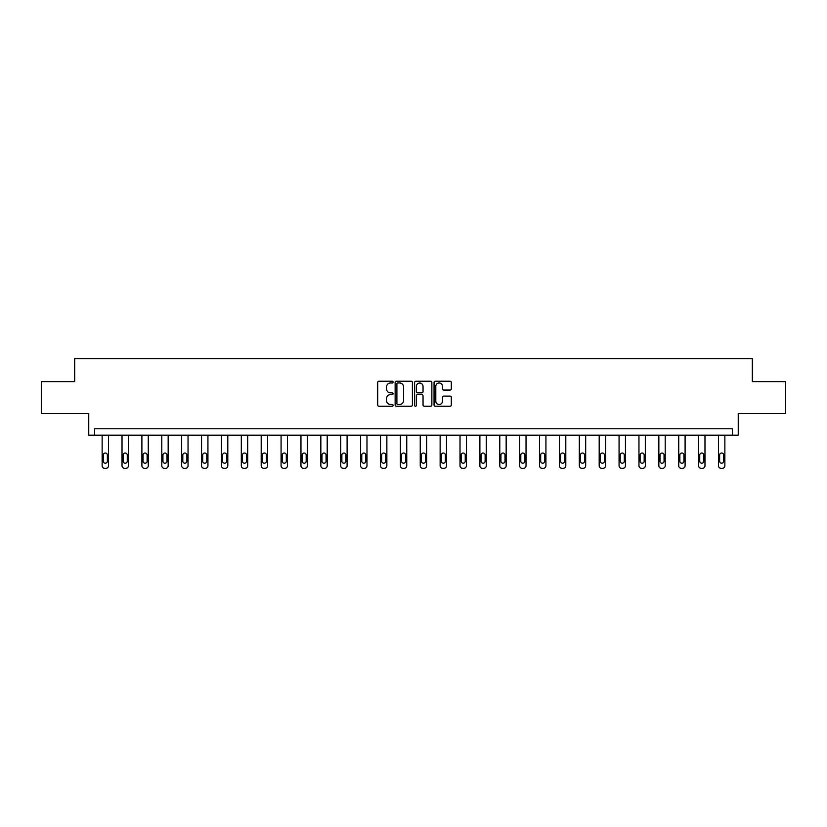 <?xml version="1.0" encoding="UTF-8"?>
<svg xmlns="http://www.w3.org/2000/svg" width="827" height="827" viewBox="0 0 827 827"><rect width="100%" height="100%" fill="white"/><g stroke="black" fill="none" stroke-linecap="round" stroke-linejoin="round"><path stroke-width="1.24" d="M393.104 382.095A0.879 0.879 0 0 0 392.236 381.226L378.942 381.226A1.251 1.251 0 0 0 377.691 382.477L377.691 404.992A1.251 1.251 0 0 0 378.942 406.243L392.236 406.243A0.879 0.879 0 0 0 393.104 405.364A0.879 0.879 0 0 0 392.236 404.496L390.509 404.496A4.001 4.001 0 0 1 386.509 400.485L386.509 398.614A4.001 4.001 0 0 1 390.509 394.613L392.236 394.613A0.879 0.879 0 0 0 393.104 393.735A0.879 0.879 0 0 0 392.236 392.856L390.509 392.856A4.001 4.001 0 0 1 386.509 388.855L386.509 386.974A4.001 4.001 0 0 1 390.509 382.973L392.236 382.973A0.879 0.879 0 0 0 393.104 382.095M41.35 381.629L41.35 413.49L88.758 413.49L88.758 435.157L738.242 435.157L738.242 413.49L785.65 413.49L785.65 381.629L752.322 381.629L752.322 358.68L74.678 358.68L74.678 381.629L41.35 381.629M450.064 390.044A1.251 1.251 0 0 0 451.315 388.793L451.315 382.477A1.251 1.251 0 0 0 450.064 381.226L435.302 381.226A1.251 1.251 0 0 0 434.051 382.477L434.051 404.992A1.251 1.251 0 0 0 435.302 406.243L450.064 406.243A1.251 1.251 0 0 0 451.315 404.992L451.315 397.363A1.251 1.251 0 0 0 450.064 396.112L443.748 396.112A1.251 1.251 0 0 0 442.497 397.363L442.497 401.147A3.349 3.349 0 0 1 439.147 404.496A3.349 3.349 0 0 1 435.798 401.147L435.798 386.323A3.349 3.349 0 0 1 439.147 382.973A3.349 3.349 0 0 1 442.497 386.323L442.497 388.793A1.251 1.251 0 0 0 443.748 390.044L450.064 390.044M732.443 435.157L732.443 428.779L94.557 428.779L94.557 435.157M412.404 382.477A1.251 1.251 0 0 0 411.153 381.226L396.391 381.226A1.251 1.251 0 0 0 395.141 382.477L395.141 404.992A1.251 1.251 0 0 0 396.391 406.243L411.153 406.243A1.251 1.251 0 0 0 412.404 404.992L412.404 382.477M415.847 381.226L430.609 381.226A1.251 1.251 0 0 1 431.859 382.477L431.859 404.992A1.251 1.251 0 0 1 430.609 406.243L424.292 406.243A1.251 1.251 0 0 1 423.042 404.992L423.042 395.864A1.251 1.251 0 0 0 421.791 394.613L417.594 394.613A1.251 1.251 0 0 0 416.343 395.864L416.343 405.364A0.879 0.879 0 0 1 415.474 406.243A0.879 0.879 0 0 1 414.596 405.364L414.596 382.477A1.251 1.251 0 0 1 415.847 381.226M397.766 382.973A0.879 0.879 0 0 0 396.898 383.852L396.898 403.617A0.879 0.879 0 0 0 397.766 404.496L399.586 404.496A4.001 4.001 0 0 0 403.586 400.485L403.586 386.974A4.001 4.001 0 0 0 399.586 382.973L397.766 382.973M423.042 386.385A3.349 3.349 0 0 0 419.692 383.035A3.349 3.349 0 0 0 416.343 386.385L416.343 391.605A1.251 1.251 0 0 0 417.594 392.856L421.791 392.856A1.251 1.251 0 0 0 423.042 391.605L423.042 386.385M108.513 435.157L108.513 465.766A2.553 2.553 0 0 1 105.97 468.32L104.688 468.32A2.553 2.553 0 0 1 102.145 465.766L102.145 435.157M107.365 461.177L107.365 455.057A2.036 2.036 0 0 0 105.329 453.02A2.036 2.036 0 0 0 103.292 455.057L103.292 461.177A2.036 2.036 0 0 0 105.329 463.213A2.036 2.036 0 0 0 107.365 461.177M128.402 435.157L128.402 465.766A2.553 2.553 0 0 1 125.849 468.32L124.577 468.32A2.553 2.553 0 0 1 122.024 465.766L122.024 435.157M127.255 461.177L127.255 455.057A2.036 2.036 0 0 0 125.208 453.02A2.036 2.036 0 0 0 123.171 455.057L123.171 461.177A2.036 2.036 0 0 0 125.208 463.213A2.036 2.036 0 0 0 127.255 461.177M148.281 435.157L148.281 465.766A2.553 2.553 0 0 1 145.728 468.32L144.456 468.32A2.553 2.553 0 0 1 141.903 465.766L141.903 435.157M147.134 461.177L147.134 455.057A2.036 2.036 0 0 0 145.097 453.02A2.036 2.036 0 0 0 143.05 455.057L143.05 461.177A2.036 2.036 0 0 0 145.097 463.213A2.036 2.036 0 0 0 147.134 461.177M168.16 435.157L168.16 465.766A2.553 2.553 0 0 1 165.617 468.32L164.335 468.32A2.553 2.553 0 0 1 161.792 465.766L161.792 435.157M167.013 461.177L167.013 455.057A2.036 2.036 0 0 0 164.976 453.02A2.036 2.036 0 0 0 162.94 455.057L162.94 461.177A2.036 2.036 0 0 0 164.976 463.213A2.036 2.036 0 0 0 167.013 461.177M188.039 435.157L188.039 465.766A2.553 2.553 0 0 1 185.496 468.32L184.225 468.32A2.553 2.553 0 0 1 181.671 465.766L181.671 435.157M186.892 461.177L186.892 455.057A2.036 2.036 0 0 0 184.855 453.02A2.036 2.036 0 0 0 182.819 455.057L182.819 461.177A2.036 2.036 0 0 0 184.855 463.213A2.036 2.036 0 0 0 186.892 461.177M207.928 435.157L207.928 465.766A2.553 2.553 0 0 1 205.375 468.32L204.104 468.32A2.553 2.553 0 0 1 201.55 465.766L201.55 435.157M206.781 461.177L206.781 455.057A2.036 2.036 0 0 0 204.734 453.02A2.036 2.036 0 0 0 202.698 455.057L202.698 461.177A2.036 2.036 0 0 0 204.734 463.213A2.036 2.036 0 0 0 206.781 461.177M227.807 435.157L227.807 465.766A2.553 2.553 0 0 1 225.254 468.32L223.983 468.32A2.553 2.553 0 0 1 221.44 465.766L221.44 435.157M226.66 461.177L226.66 455.057A2.036 2.036 0 0 0 224.624 453.02A2.036 2.036 0 0 0 222.587 455.057L222.587 461.177A2.036 2.036 0 0 0 224.624 463.213A2.036 2.036 0 0 0 226.66 461.177M247.686 435.157L247.686 465.766A2.553 2.553 0 0 1 245.143 468.32L243.862 468.32A2.553 2.553 0 0 1 241.319 465.766L241.319 435.157M246.539 461.177L246.539 455.057A2.036 2.036 0 0 0 244.503 453.02A2.036 2.036 0 0 0 242.466 455.057L242.466 461.177A2.036 2.036 0 0 0 244.503 463.213A2.036 2.036 0 0 0 246.539 461.177M267.576 435.157L267.576 465.766A2.553 2.553 0 0 1 265.022 468.32L263.751 468.32A2.553 2.553 0 0 1 261.198 465.766L261.198 435.157M266.428 461.177L266.428 455.057A2.036 2.036 0 0 0 264.382 453.02A2.036 2.036 0 0 0 262.345 455.057L262.345 461.177A2.036 2.036 0 0 0 264.382 463.213A2.036 2.036 0 0 0 266.428 461.177M287.455 435.157L287.455 465.766A2.553 2.553 0 0 1 284.901 468.32L283.63 468.32A2.553 2.553 0 0 1 281.077 465.766L281.077 435.157M286.307 461.177L286.307 455.057A2.036 2.036 0 0 0 284.271 453.02A2.036 2.036 0 0 0 282.224 455.057L282.224 461.177A2.036 2.036 0 0 0 284.271 463.213A2.036 2.036 0 0 0 286.307 461.177M307.334 435.157L307.334 465.766A2.553 2.553 0 0 1 304.791 468.32L303.509 468.32A2.553 2.553 0 0 1 300.966 465.766L300.966 435.157M306.186 461.177L306.186 455.057A2.036 2.036 0 0 0 304.15 453.02A2.036 2.036 0 0 0 302.113 455.057L302.113 461.177A2.036 2.036 0 0 0 304.15 463.213A2.036 2.036 0 0 0 306.186 461.177M327.213 435.157L327.213 465.766A2.553 2.553 0 0 1 324.67 468.32L323.398 468.32A2.553 2.553 0 0 1 320.845 465.766L320.845 435.157M326.065 461.177L326.065 455.057A2.036 2.036 0 0 0 324.029 453.02A2.036 2.036 0 0 0 321.992 455.057L321.992 461.177A2.036 2.036 0 0 0 324.029 463.213A2.036 2.036 0 0 0 326.065 461.177M347.102 435.157L347.102 465.766A2.553 2.553 0 0 1 344.549 468.32L343.277 468.32A2.553 2.553 0 0 1 340.724 465.766L340.724 435.157M345.955 461.177L345.955 455.057A2.036 2.036 0 0 0 343.908 453.02A2.036 2.036 0 0 0 341.871 455.057L341.871 461.177A2.036 2.036 0 0 0 343.908 463.213A2.036 2.036 0 0 0 345.955 461.177M366.981 435.157L366.981 465.766A2.553 2.553 0 0 1 364.428 468.32L363.156 468.32A2.553 2.553 0 0 1 360.613 465.766L360.613 435.157M365.834 461.177L365.834 455.057A2.036 2.036 0 0 0 363.797 453.02A2.036 2.036 0 0 0 361.761 455.057L361.761 461.177A2.036 2.036 0 0 0 363.797 463.213A2.036 2.036 0 0 0 365.834 461.177M386.86 435.157L386.86 465.766A2.553 2.553 0 0 1 384.317 468.32L383.035 468.32A2.553 2.553 0 0 1 380.492 465.766L380.492 435.157M385.713 461.177L385.713 455.057A2.036 2.036 0 0 0 383.676 453.02A2.036 2.036 0 0 0 381.64 455.057L381.64 461.177A2.036 2.036 0 0 0 383.676 463.213A2.036 2.036 0 0 0 385.713 461.177M406.75 435.157L406.75 465.766A2.553 2.553 0 0 1 404.196 468.32L402.925 468.32A2.553 2.553 0 0 1 400.371 465.766L400.371 435.157M405.602 461.177L405.602 455.057A2.036 2.036 0 0 0 403.555 453.02A2.036 2.036 0 0 0 401.519 455.057L401.519 461.177A2.036 2.036 0 0 0 403.555 463.213A2.036 2.036 0 0 0 405.602 461.177M426.629 435.157L426.629 465.766A2.553 2.553 0 0 1 424.075 468.32L422.804 468.32A2.553 2.553 0 0 1 420.25 465.766L420.25 435.157M425.481 461.177L425.481 455.057A2.036 2.036 0 0 0 423.445 453.02A2.036 2.036 0 0 0 421.398 455.057L421.398 461.177A2.036 2.036 0 0 0 423.445 463.213A2.036 2.036 0 0 0 425.481 461.177M446.508 435.157L446.508 465.766A2.553 2.553 0 0 1 443.965 468.32L442.683 468.32A2.553 2.553 0 0 1 440.14 465.766L440.14 435.157M445.36 461.177L445.36 455.057A2.036 2.036 0 0 0 443.324 453.02A2.036 2.036 0 0 0 441.287 455.057L441.287 461.177A2.036 2.036 0 0 0 443.324 463.213A2.036 2.036 0 0 0 445.36 461.177M466.387 435.157L466.387 465.766A2.553 2.553 0 0 1 463.844 468.32L462.572 468.32A2.553 2.553 0 0 1 460.019 465.766L460.019 435.157M465.239 461.177L465.239 455.057A2.036 2.036 0 0 0 463.203 453.02A2.036 2.036 0 0 0 461.166 455.057L461.166 461.177A2.036 2.036 0 0 0 463.203 463.213A2.036 2.036 0 0 0 465.239 461.177M486.276 435.157L486.276 465.766A2.553 2.553 0 0 1 483.723 468.32L482.451 468.32A2.553 2.553 0 0 1 479.898 465.766L479.898 435.157M485.129 461.177L485.129 455.057A2.036 2.036 0 0 0 483.092 453.02A2.036 2.036 0 0 0 481.045 455.057L481.045 461.177A2.036 2.036 0 0 0 483.092 463.213A2.036 2.036 0 0 0 485.129 461.177M506.155 435.157L506.155 465.766A2.553 2.553 0 0 1 503.602 468.32L502.33 468.32A2.553 2.553 0 0 1 499.787 465.766L499.787 435.157M505.008 461.177L505.008 455.057A2.036 2.036 0 0 0 502.971 453.02A2.036 2.036 0 0 0 500.935 455.057L500.935 461.177A2.036 2.036 0 0 0 502.971 463.213A2.036 2.036 0 0 0 505.008 461.177M526.034 435.157L526.034 465.766A2.553 2.553 0 0 1 523.491 468.32L522.209 468.32A2.553 2.553 0 0 1 519.666 465.766L519.666 435.157M524.887 461.177L524.887 455.057A2.036 2.036 0 0 0 522.85 453.02A2.036 2.036 0 0 0 520.814 455.057L520.814 461.177A2.036 2.036 0 0 0 522.85 463.213A2.036 2.036 0 0 0 524.887 461.177M545.923 435.157L545.923 465.766A2.553 2.553 0 0 1 543.37 468.32L542.098 468.32A2.553 2.553 0 0 1 539.545 465.766L539.545 435.157M544.776 461.177L544.776 455.057A2.036 2.036 0 0 0 542.729 453.02A2.036 2.036 0 0 0 540.693 455.057L540.693 461.177A2.036 2.036 0 0 0 542.729 463.213A2.036 2.036 0 0 0 544.776 461.177M565.802 435.157L565.802 465.766A2.553 2.553 0 0 1 563.249 468.32L561.978 468.32A2.553 2.553 0 0 1 559.424 465.766L559.424 435.157M564.655 461.177L564.655 455.057A2.036 2.036 0 0 0 562.618 453.02A2.036 2.036 0 0 0 560.572 455.057L560.572 461.177A2.036 2.036 0 0 0 562.618 463.213A2.036 2.036 0 0 0 564.655 461.177M585.681 435.157L585.681 465.766A2.553 2.553 0 0 1 583.138 468.32L581.857 468.32A2.553 2.553 0 0 1 579.313 465.766L579.313 435.157M584.534 461.177L584.534 455.057A2.036 2.036 0 0 0 582.497 453.02A2.036 2.036 0 0 0 580.461 455.057L580.461 461.177A2.036 2.036 0 0 0 582.497 463.213A2.036 2.036 0 0 0 584.534 461.177M605.56 435.157L605.56 465.766A2.553 2.553 0 0 1 603.017 468.32L601.746 468.32A2.553 2.553 0 0 1 599.193 465.766L599.193 435.157M604.413 461.177L604.413 455.057A2.036 2.036 0 0 0 602.376 453.02A2.036 2.036 0 0 0 600.34 455.057L600.34 461.177A2.036 2.036 0 0 0 602.376 463.213A2.036 2.036 0 0 0 604.413 461.177M625.45 435.157L625.45 465.766A2.553 2.553 0 0 1 622.896 468.32L621.625 468.32A2.553 2.553 0 0 1 619.072 465.766L619.072 435.157M624.302 461.177L624.302 455.057A2.036 2.036 0 0 0 622.266 453.02A2.036 2.036 0 0 0 620.219 455.057L620.219 461.177A2.036 2.036 0 0 0 622.266 463.213A2.036 2.036 0 0 0 624.302 461.177M645.329 435.157L645.329 465.766A2.553 2.553 0 0 1 642.775 468.32L641.504 468.32A2.553 2.553 0 0 1 638.961 465.766L638.961 435.157M644.181 461.177L644.181 455.057A2.036 2.036 0 0 0 642.145 453.02A2.036 2.036 0 0 0 640.108 455.057L640.108 461.177A2.036 2.036 0 0 0 642.145 463.213A2.036 2.036 0 0 0 644.181 461.177M665.208 435.157L665.208 465.766A2.553 2.553 0 0 1 662.665 468.32L661.383 468.32A2.553 2.553 0 0 1 658.84 465.766L658.84 435.157M664.06 461.177L664.06 455.057A2.036 2.036 0 0 0 662.024 453.02A2.036 2.036 0 0 0 659.987 455.057L659.987 461.177A2.036 2.036 0 0 0 662.024 463.213A2.036 2.036 0 0 0 664.06 461.177M685.097 435.157L685.097 465.766A2.553 2.553 0 0 1 682.544 468.32L681.272 468.32A2.553 2.553 0 0 1 678.719 465.766L678.719 435.157M683.95 461.177L683.95 455.057A2.036 2.036 0 0 0 681.903 453.02A2.036 2.036 0 0 0 679.866 455.057L679.866 461.177A2.036 2.036 0 0 0 681.903 463.213A2.036 2.036 0 0 0 683.95 461.177M704.976 435.157L704.976 465.766A2.553 2.553 0 0 1 702.423 468.32L701.151 468.32A2.553 2.553 0 0 1 698.598 465.766L698.598 435.157M703.829 461.177L703.829 455.057A2.036 2.036 0 0 0 701.792 453.02A2.036 2.036 0 0 0 699.745 455.057L699.745 461.177A2.036 2.036 0 0 0 701.792 463.213A2.036 2.036 0 0 0 703.829 461.177M724.855 435.157L724.855 465.766A2.553 2.553 0 0 1 722.312 468.32L721.03 468.32A2.553 2.553 0 0 1 718.487 465.766L718.487 435.157M723.708 461.177L723.708 455.057A2.036 2.036 0 0 0 721.671 453.02A2.036 2.036 0 0 0 719.635 455.057L719.635 461.177A2.036 2.036 0 0 0 721.671 463.213A2.036 2.036 0 0 0 723.708 461.177"/></g></svg>
